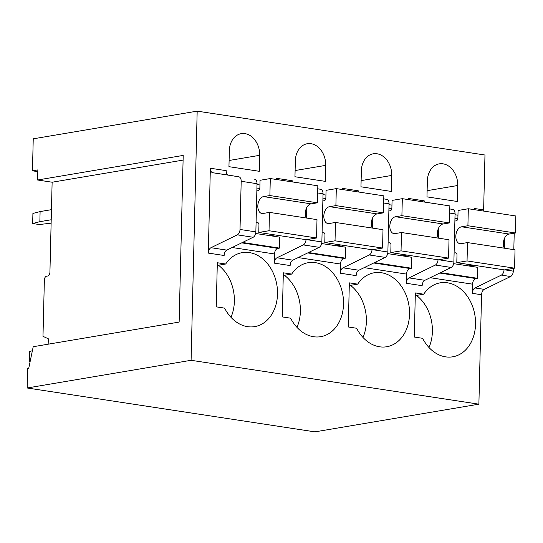 <?xml version="1.0" encoding="UTF-8"?>
<svg xmlns="http://www.w3.org/2000/svg" width="543" height="543" viewBox="0 0 543 543"><rect width="100%" height="100%" fill="white"/><g stroke="black" fill="none" stroke-linecap="round" stroke-linejoin="round"><path stroke-width="0.81" d="M48.164 344.194L48.3 338.778L42.985 336.327L44.37 279.93A3.414 2.124 -81.3 0 1 46.603 276.197L47.682 276.014A3.414 2.124 -81.3 0 0 49.922 272.281L52.128 182.217L37.603 180.004L37.847 169.905L32.458 170.814L33.238 138.825L197.177 111.139L484.974 155.02L483.637 209.897A5.118 3.183 -81.3 0 0 483.698 211.084M514.214 233.198L513.814 249.637M513.352 268.378L513.291 271.133L504.766 269.83M510.59 276.509L501.345 275.104L475.023 287.96L484.261 289.365L510.59 276.509A5.118 3.183 -81.3 0 0 513.291 271.133M484.261 289.365A5.118 3.183 -81.3 0 0 481.56 294.747L478.885 404.175L314.947 431.861L27.15 387.98L27.625 368.622L28.704 368.439L33.211 346.719L179.136 322.08L183.208 155.413L37.603 180.004M32.458 170.814L37.806 171.629M474.365 209.659L474.392 208.492A5.118 3.183 -81.3 0 0 474.46 209.673M197.177 111.139L191.088 360.294L478.885 404.175M475.023 287.96A5.118 3.183 -81.3 0 0 472.322 293.335L472.546 284.165L430.185 277.704M438.031 259.798A5.118 3.183 98.7 0 1 435.337 265.038L409.015 277.894A5.118 3.183 -81.3 0 0 406.313 283.276L406.537 274.1L364.177 267.645M386.589 199.322L383.758 198.887L386.589 199.322A5.118 3.183 -81.3 0 1 389.046 203.829L387.872 252.006A5.118 3.183 -81.3 0 1 385.17 257.389L369.328 254.972L343.006 267.828A5.118 3.183 -81.3 0 0 340.305 273.21L340.529 264.034A5.118 3.183 98.7 0 1 343.889 258.441L345.504 258.163L345.769 247.221L321.66 243.549M306.014 239.667A5.118 3.183 98.7 0 1 303.32 244.913L276.998 257.762A5.118 3.183 -81.3 0 0 274.296 263.145L274.52 253.975A5.118 3.183 98.7 0 1 277.88 248.375L279.496 248.103L279.76 237.162L255.651 233.483M208.288 253.086L210.358 168.235A5.118 3.183 98.7 0 0 212.815 172.742L238.73 176.774A5.118 3.183 98.7 0 1 241.187 181.287L240.013 229.465A5.118 3.183 98.7 0 1 237.311 234.847L210.989 247.703A5.118 3.183 -81.3 0 0 208.288 253.086L224.13 255.495A5.118 3.183 -81.3 0 1 226.831 250.119L210.989 247.703M276.339 179.468L276.367 178.301A5.118 3.183 98.7 0 0 276.435 179.482M342.348 189.534L342.375 188.36L342.443 189.548M408.356 199.6L408.384 198.426A5.118 3.183 98.7 0 0 408.451 199.614M457.729 185.502A19.609 15.041 80.4 0 0 439.28 163.85A19.609 15.041 80.4 0 0 427.368 180.873L426.974 196.865L457.342 201.494L457.729 185.502L427.124 190.674M475.539 324.246A37.515 28.779 80.4 0 0 440.251 282.828A37.515 28.779 80.4 0 0 423.703 294.204L415.354 292.935L414.275 337.04L422.624 338.316A37.515 28.779 80.4 0 0 452.747 356.805A37.515 28.779 80.4 0 0 475.539 324.246M391.72 175.443A19.609 15.041 80.4 0 0 373.272 153.791A19.609 15.041 80.4 0 0 361.36 170.814L360.966 186.806L391.333 191.435L391.72 175.443L361.115 180.609M409.531 314.18A37.515 28.779 80.4 0 0 374.242 272.762A37.515 28.779 80.4 0 0 357.694 284.145L349.346 282.869L348.267 326.974L356.615 328.25A37.515 28.779 80.4 0 0 386.738 346.746A37.515 28.779 80.4 0 0 409.531 314.18M325.712 165.377A19.609 15.041 80.4 0 0 307.263 143.725A19.609 15.041 80.4 0 0 295.351 160.748L294.958 176.74L325.325 181.369L325.712 165.377L295.107 170.543M343.522 304.121A37.515 28.779 80.4 0 0 308.234 262.697A37.515 28.779 80.4 0 0 291.686 274.079L283.337 272.803L282.258 316.915L290.607 318.184A37.515 28.779 80.4 0 0 320.73 336.68A37.515 28.779 80.4 0 0 343.522 304.121M259.703 155.312A19.609 15.041 80.4 0 0 241.255 133.659A19.609 15.041 80.4 0 0 229.343 150.683L228.949 166.674L259.31 171.303L259.703 155.312L229.098 160.484M277.514 294.055A37.515 28.779 80.4 0 0 242.226 252.631A37.515 28.779 80.4 0 0 225.678 264.013L217.322 262.744L216.25 306.849L224.598 308.119A37.515 28.779 80.4 0 0 254.715 326.614A37.515 28.779 80.4 0 0 277.514 294.055M504.834 237.644L504.569 248.232M501.345 275.104A5.118 3.183 -81.3 0 0 504.04 269.864M191.088 360.294L27.15 387.98M52.128 182.217L183.093 160.097M472.546 284.165C472.81 281.07 473.93 279.204 475.906 278.566L477.521 278.294L477.792 267.353L453.683 263.674M408.384 198.426L424.226 200.842A5.118 3.183 -81.3 0 0 424.293 202.03M452.597 209.381L449.767 208.953L452.597 209.381A5.118 3.183 -81.3 0 1 455.054 213.894L453.88 262.072A5.118 3.183 -81.3 0 1 451.179 267.455L424.857 280.31A5.118 3.183 -81.3 0 0 422.155 285.693L406.313 283.276M406.537 274.1C406.802 271.005 407.922 269.138 409.897 268.5L411.513 268.228L411.777 257.287L387.675 253.608M438.819 227.578L438.561 238.167M342.375 188.36L358.217 190.776A5.118 3.183 -81.3 0 0 358.285 191.964M385.17 257.389L358.848 270.244A5.118 3.183 -81.3 0 0 356.147 275.627L340.305 273.21M369.328 254.972C370.957 254.002 371.853 252.203 372.03 249.597M372.81 217.519L372.552 228.101M276.367 178.301L292.209 180.71A5.118 3.183 -81.3 0 0 292.277 181.898M317.75 188.815L320.58 189.256L317.75 188.821M274.296 263.145L290.138 265.561A5.118 3.183 -81.3 0 1 292.84 260.178L319.162 247.33A5.118 3.183 -81.3 0 0 321.863 241.947L323.037 193.77A5.118 3.183 -81.3 0 0 320.58 189.256M306.802 207.453L306.544 218.042M210.358 168.235L226.2 170.651A5.118 3.183 -81.3 0 0 228.657 175.158L238.73 176.774M226.831 250.119L253.153 237.264A5.118 3.183 -81.3 0 0 255.855 231.881L257.029 183.704A5.118 3.183 -81.3 0 0 254.572 179.19M428.984 347.5A37.515 28.779 80.4 0 0 432.398 331.529A37.515 28.779 80.4 0 0 416.474 295.426M415.286 295.63L423.703 294.204M362.975 337.434A37.515 28.779 80.4 0 0 366.389 321.47A37.515 28.779 80.4 0 0 350.466 285.36M349.278 285.564L357.694 284.145M296.967 327.368A37.515 28.779 80.4 0 0 300.381 311.404A37.515 28.779 80.4 0 0 284.457 275.301M283.27 275.498L291.686 274.079M230.958 317.302A37.515 28.779 80.4 0 0 234.372 301.338A37.515 28.779 80.4 0 0 218.449 265.235M217.261 265.439L225.678 264.013M454.953 218.245L457.824 218.686M440.529 272.654L477.521 278.294M374.521 262.588L411.513 268.228M388.944 208.179L391.815 208.621M308.512 252.529L345.504 258.163M322.936 198.12L325.807 198.555M242.504 242.463L279.496 248.103M256.927 188.054L259.798 188.489M256.853 190.878L258.19 190.654A2.559 1.588 -81.3 0 0 259.866 187.858L260.049 180.283L270.299 178.552L269.885 195.555L263.633 196.607A8.532 5.301 -81.3 0 0 257.877 204.942A8.532 5.301 -81.3 0 0 261.923 213.494A8.532 5.301 -81.3 0 0 262.785 213.508A8.532 5.301 -81.3 0 0 263.002 213.48L269.471 212.388L269.023 230.734L258.773 232.465L258.963 224.89A2.559 1.588 -81.3 0 0 257.728 222.637A2.559 1.588 -81.3 0 0 257.402 222.637L256.072 222.868M270.299 178.552L317.825 185.794L317.411 202.797L311.159 203.856A8.532 5.301 -81.3 0 0 306.076 209.136A8.532 5.301 -81.3 0 0 306.252 217.994M269.471 212.388L316.997 219.63L316.549 237.983L306.3 239.714L258.773 232.465M274.996 234.943L270.353 235.723M269.885 195.555L317.411 202.797M311.159 203.856L263.633 196.607M269.023 230.734L316.549 237.983M322.868 200.944L324.198 200.72A2.559 1.588 -81.3 0 0 325.875 197.917L326.058 190.342L336.307 188.611L335.893 205.614L329.642 206.673A8.532 5.301 -81.3 0 0 323.886 215.008A8.532 5.301 -81.3 0 0 327.931 223.553A8.532 5.301 -81.3 0 0 328.793 223.573A8.532 5.301 -81.3 0 0 329.01 223.546L335.479 222.454L335.031 240.8L324.782 242.531L324.972 234.956A2.559 1.588 -81.3 0 0 323.737 232.703A2.559 1.588 -81.3 0 0 323.411 232.703L322.08 232.927M336.307 188.611L383.833 195.86L383.419 212.863L377.168 213.915A8.532 5.301 -81.3 0 0 372.084 219.196A8.532 5.301 -81.3 0 0 372.26 228.06M335.479 222.454L383.005 229.696L382.557 248.049L372.308 249.78L324.782 242.531M341.004 245.002L336.368 245.789M335.893 205.614L383.419 212.863M377.168 213.915L329.642 206.673M335.031 240.8L382.557 248.049M388.876 211.003L390.207 210.779A2.559 1.588 -81.3 0 0 391.883 207.983L392.066 200.408L402.315 198.677L401.901 215.68L395.65 216.738A8.532 5.301 -81.3 0 0 389.894 225.067A8.532 5.301 -81.3 0 0 393.94 233.619A8.532 5.301 -81.3 0 0 394.802 233.639A8.532 5.301 -81.3 0 0 395.019 233.605L401.487 232.513L401.039 250.866L390.79 252.597L390.98 245.022A2.559 1.588 -81.3 0 0 389.745 242.762A2.559 1.588 -81.3 0 0 389.419 242.769L388.089 242.992M402.315 198.677L449.842 205.926L449.428 222.929L443.176 223.981A8.532 5.301 -81.3 0 0 438.092 229.261A8.532 5.301 -81.3 0 0 438.269 238.119M401.487 232.513L449.013 239.762L448.566 258.108L438.316 259.839L390.79 252.597M407.019 255.067L402.377 255.855M401.901 215.68L449.428 222.929M443.176 223.981L395.65 216.738M401.039 250.866L448.566 258.108M454.885 221.069L456.215 220.845A2.559 1.588 -81.3 0 0 457.892 218.048L458.075 210.474L468.324 208.743L467.91 225.745L461.659 226.798A8.532 5.301 -81.3 0 0 455.903 235.133A8.532 5.301 -81.3 0 0 459.948 243.685A8.532 5.301 -81.3 0 0 460.81 243.698A8.532 5.301 -81.3 0 0 461.027 243.671L467.496 242.578L467.048 260.932L456.799 262.656L456.989 255.081A2.559 1.588 -81.3 0 0 455.753 252.828A2.559 1.588 -81.3 0 0 455.428 252.834L454.097 253.058M468.324 208.743L515.85 215.985L515.436 232.988L509.185 234.047A8.532 5.301 -81.3 0 0 504.101 239.327A8.532 5.301 -81.3 0 0 504.277 248.185M467.496 242.578L515.022 249.828L514.574 268.174L504.332 269.905L456.799 262.656M473.028 265.133L468.385 265.914M467.91 225.745L515.436 232.988M509.185 234.047L461.659 226.798M467.048 260.932L514.574 268.174M51.205 219.759L39.856 221.68L40.101 211.58L32.913 213.426L32.668 223.526L39.266 224.537L51.123 223.166M51.456 209.659L40.101 211.58M39.856 221.68L32.668 223.526M30.177 361.346L29.295 361.577L29.539 351.477L32.376 350.744M29.295 361.577L30.103 361.699M457.959 215.198L455.034 214.75M474.392 208.492L483.637 209.897M472.322 293.335L481.56 294.747M340.529 264.034L298.168 257.579M274.52 253.975L232.16 247.513M259.934 185L257.009 184.559M325.943 195.066L323.017 194.618M391.951 205.132L389.026 204.684M475.906 278.566L439.721 273.048M424.857 280.31L409.015 277.894M409.897 268.5L373.713 262.988M358.848 270.244L343.006 267.828M343.889 258.441L307.705 252.923M292.84 260.178L276.998 257.762M277.88 248.375L241.696 242.857M228.657 175.158L212.815 172.742M455.054 213.894L449.665 213.073M438.758 259.764L453.88 262.072M451.179 267.455L435.337 265.038M389.046 203.829L383.657 203.007M387.872 252.006L372.749 249.705M323.037 193.77L317.648 192.948M321.863 241.947L306.741 239.639M319.162 247.33L303.32 244.913M257.029 183.704L241.187 181.287M255.855 231.881L240.013 229.465M253.153 237.264L237.311 234.847M258.034 222.739L257.402 222.637M324.042 232.798L323.411 232.703M390.05 242.864L389.419 242.769M456.059 252.929L455.428 252.834"/></g></svg>

